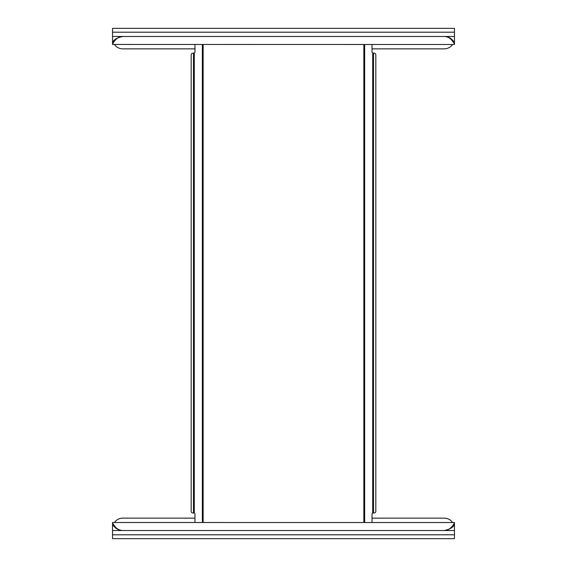 <?xml version="1.0" encoding="UTF-8"?>
<svg xmlns="http://www.w3.org/2000/svg" width="567" height="567" viewBox="0 0 567 567"><rect width="100%" height="100%" fill="white"/><g stroke="black" fill="none" stroke-linecap="round" stroke-linejoin="round"><path stroke-width="0.85" d="M194.963 44.502L194.963 52.284L194.29 53.135L194.29 513.007L192.893 513.007A1.708 1.708 0 0 1 191.185 511.299L191.185 54.85A1.708 1.708 0 0 1 192.893 53.135L194.29 53.135M194.963 522.498L194.963 513.865L194.29 513.007M372.037 522.498L372.037 513.865L372.618 513.007L373.518 513.007L373.518 53.135L372.71 53.135L372.71 513.007M372.037 44.502L372.037 52.284L372.71 53.135M373.518 513.007L374.107 513.007A1.708 1.708 0 0 0 375.815 511.299L375.815 54.85A1.708 1.708 0 0 0 374.107 53.135L373.518 53.135M454.458 28.35L112.542 28.35L112.542 32.199L454.458 32.199L454.458 28.35M452.586 44.502A10.256 10.256 0 0 1 444.195 48.861L372.037 48.861M194.963 48.861L122.805 48.861A10.256 10.256 0 0 1 114.414 44.502M112.542 44.46L112.542 42.759C113.386 39.853 116.802 37.762 122.805 36.472C117.489 35.813 112.698 43.064 112.542 44.46L454.458 44.502L454.458 42.759L454.458 44.46C454.436 43.694 453.366 42.071 451.24 39.598L451.24 38.932C453.366 40.881 454.443 42.156 454.458 42.759L454.458 32.199M112.542 42.759L112.542 32.199M451.24 39.598C449.461 37.67 447.115 36.628 444.195 36.472C447.016 36.564 449.355 37.387 451.226 38.925M454.458 36.472L112.542 36.472M112.542 538.65L454.458 538.65L454.458 534.801L112.542 534.801L112.542 538.65M114.414 522.498A10.256 10.256 0 0 1 122.805 518.139L194.963 518.139M372.037 518.139L444.195 518.139A10.256 10.256 0 0 1 452.586 522.498M454.458 522.54L454.458 524.241C453.614 527.147 450.198 529.238 444.195 530.528C449.511 531.187 454.302 523.936 454.458 522.54L112.542 522.498L112.542 524.241L112.542 522.54C112.564 523.306 113.634 524.929 115.76 527.402L115.76 528.068C113.634 526.119 112.557 524.844 112.542 524.241L112.542 534.801M454.458 524.241L454.458 534.801M115.76 527.402C117.539 529.33 119.885 530.372 122.805 530.528C119.984 530.436 117.645 529.613 115.774 528.075M112.542 530.528L454.458 530.528M202.348 44.502L202.348 522.498M203.149 522.498L203.149 44.502M363.851 44.502L363.851 522.498M364.652 44.502L364.652 522.498M193.482 53.135L193.482 513.007"/></g></svg>
